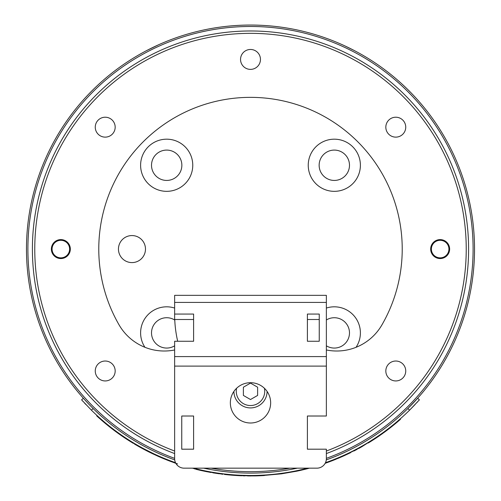 <?xml version="1.0" encoding="UTF-8"?>
<svg xmlns="http://www.w3.org/2000/svg" width="501" height="501" viewBox="0 0 501 501"><rect width="100%" height="100%" fill="white"/><g stroke="black" fill="none" stroke-linecap="round" stroke-linejoin="round"><path stroke-width="0.75" d="M356.048 347.306A26.077 26.077 0 0 0 326.364 308.059M334.317 139.184A26.077 26.077 0 0 0 308.24 165.261A26.077 26.077 0 0 0 334.317 191.338A26.077 26.077 0 0 0 360.394 165.261A26.077 26.077 0 0 0 334.317 139.184M166.683 139.184A26.077 26.077 0 0 0 140.606 165.261A26.077 26.077 0 0 0 166.683 191.338A26.077 26.077 0 0 0 192.76 165.261A26.077 26.077 0 0 0 166.683 139.184M174.636 308.059A26.077 26.077 0 0 0 144.952 347.306M131.97 262.593A13.514 13.514 0 0 1 118.455 249.078A13.514 13.514 0 0 1 131.97 235.564A13.514 13.514 0 0 1 145.478 249.078A13.514 13.514 0 0 1 131.97 262.593M166.683 348.063A15.174 15.174 0 0 1 151.515 332.896A15.174 15.174 0 0 1 174.768 320.051A15.174 15.174 0 0 0 151.515 332.896A15.174 15.174 0 0 0 174.636 345.815A15.174 15.174 0 0 1 166.683 348.063M166.683 180.435A15.174 15.174 0 0 1 151.515 165.261A15.174 15.174 0 0 1 166.683 150.087A15.174 15.174 0 0 1 181.857 165.261A15.174 15.174 0 0 1 166.683 180.435A15.174 15.174 0 0 0 181.857 165.261A15.174 15.174 0 0 0 166.683 150.087A15.174 15.174 0 0 0 151.515 165.261A15.174 15.174 0 0 0 166.683 180.435M334.317 180.435A15.174 15.174 0 0 1 319.143 165.261A15.174 15.174 0 0 1 334.317 150.087A15.174 15.174 0 0 1 349.485 165.261A15.174 15.174 0 0 1 334.317 180.435M326.364 319.976A15.174 15.174 0 0 1 349.485 332.896A15.174 15.174 0 0 1 326.364 345.815M326.364 349.974A52.154 52.154 0 0 0 381.894 324.942A151.722 151.722 0 0 0 250.5 97.357A151.722 151.722 0 0 0 119.106 324.942A52.154 52.154 0 0 0 174.636 349.974M60.846 239.597A9.481 9.481 0 0 0 51.365 249.078A9.481 9.481 0 0 0 60.846 258.56A9.481 9.481 0 0 0 70.328 249.078A9.481 9.481 0 0 0 60.846 239.597M440.154 239.597A9.481 9.481 0 0 0 430.672 249.078A9.481 9.481 0 0 0 440.154 258.56A9.481 9.481 0 0 0 449.635 249.078A9.481 9.481 0 0 0 440.154 239.597M105.216 361.027A9.957 9.957 0 0 0 95.259 370.984A9.957 9.957 0 0 0 105.216 380.942A9.957 9.957 0 0 0 115.174 370.984A9.957 9.957 0 0 0 105.216 361.027M105.216 117.215A9.957 9.957 0 0 0 95.259 127.173A9.957 9.957 0 0 0 105.216 137.13A9.957 9.957 0 0 0 115.174 127.173A9.957 9.957 0 0 0 105.216 117.215M250.5 49.467A9.957 9.957 0 0 0 240.543 59.425A9.957 9.957 0 0 0 250.5 69.382A9.957 9.957 0 0 0 260.457 59.425A9.957 9.957 0 0 0 250.5 49.467M395.784 117.215A9.957 9.957 0 0 0 385.826 127.173A9.957 9.957 0 0 0 395.784 137.13A9.957 9.957 0 0 0 405.741 127.173A9.957 9.957 0 0 0 395.784 117.215M395.784 361.027A9.957 9.957 0 0 0 385.826 370.984A9.957 9.957 0 0 0 395.784 380.942A9.957 9.957 0 0 0 405.741 370.984A9.957 9.957 0 0 0 395.784 361.027M250.5 30.974A218.104 218.104 0 0 0 174.636 453.562A218.104 218.104 0 0 1 250.5 30.974A218.104 218.104 0 0 1 326.364 453.562M60.846 240.305A8.774 8.774 0 0 0 52.073 249.078A8.774 8.774 0 0 0 60.846 257.852A8.774 8.774 0 0 0 69.62 249.078A8.774 8.774 0 0 0 60.846 240.305M440.154 240.305A8.774 8.774 0 0 0 431.38 249.078A8.774 8.774 0 0 0 440.154 257.852A8.774 8.774 0 0 0 448.927 249.078A8.774 8.774 0 0 0 440.154 240.305M26.472 249.078A224.028 224.028 0 0 0 174.717 459.899A224.028 224.028 0 0 1 250.5 25.05A224.028 224.028 0 0 1 326.283 459.899A224.028 224.028 0 0 0 474.528 249.078M344.701 45.816L354.288 50.538M146.712 50.538L158.873 44.645M297.293 468.166A224.028 224.028 0 0 1 203.707 468.166A224.028 224.028 0 0 0 297.293 468.166M319.143 165.261A15.174 15.174 0 0 0 334.317 180.435A15.174 15.174 0 0 0 349.485 165.261A15.174 15.174 0 0 0 334.317 150.087A15.174 15.174 0 0 0 319.143 165.261M267.096 391.419A16.596 16.596 0 0 1 250.5 407.914A16.596 16.596 0 0 1 233.904 391.419A16.596 16.596 0 0 0 250.5 407.914M243.386 395.427L250.5 399.529L257.614 395.427L257.614 387.21L250.5 383.108L243.386 387.21L243.386 395.427M250.5 382.701A20.153 20.153 0 0 0 230.347 402.854A20.153 20.153 0 0 0 250.5 423.001A20.153 20.153 0 0 0 270.653 402.854A20.153 20.153 0 0 0 250.5 382.701M174.743 319.506A118.53 118.53 0 0 0 177.686 341.256M174.636 302.416L174.636 295.339L326.364 295.339L326.364 302.416L174.636 302.416L174.636 314.071L193.605 314.071L193.605 341.256L174.636 341.256L174.636 458.684A9.481 9.481 0 0 0 184.124 468.166L316.876 468.166A9.481 9.481 0 0 0 326.364 458.684L326.364 449.197L307.395 449.197L307.395 416.012L326.364 416.012L326.364 366.106L174.636 366.106M326.364 302.416L326.364 366.106M174.636 314.071L174.636 319.506L193.605 319.506M307.395 319.506L319.25 319.506M307.395 314.071L319.25 314.071L319.25 341.256L307.395 341.256L307.395 314.071M181.75 449.197L181.75 416.012L193.605 416.012L193.605 449.197L181.75 449.197M330.322 460.939L325.468 462.705A226.396 226.396 0 0 0 409.599 410.15L407.827 408.565L417.634 398.257L419.406 399.836L409.599 410.15L415.129 404.495M307.57 468.166A226.396 226.396 0 0 1 193.43 468.166M158.36 455.879L158.36 456.398A226.872 226.872 0 0 0 163.677 458.678L169.394 460.958L169.394 460.45L175.532 462.705A226.396 226.396 0 0 1 91.401 410.15L81.594 399.836L83.366 398.257L87.644 402.917M82.364 400.694L83.216 401.627M84.456 402.979L85.878 404.501M416.663 402.854L417.834 401.577M418.636 400.694L419.406 399.836M383.885 432.012L383.885 432.601L387.611 429.833L387.611 429.238L389.152 428.054L389.152 428.656A226.872 226.872 0 0 0 400.437 419.343L400.437 418.711M368.26 442.439L372.913 439.527M372.863 440.122L368.26 442.997A226.872 226.872 0 0 0 378.919 436.108L382.864 433.34M387.611 429.833L389.158 428.649M335.877 458.759L335.225 459.029M358.916 447.831L360.588 446.911M340.104 456.993L333.008 459.905M335.501 458.91L336.403 458.547M328.706 461.54L330.403 460.907M333.453 459.73L334.969 459.129M325.111 463.331L328.706 462.047M329.182 461.872L330.053 461.546M330.416 461.408L333.403 460.262M333.816 460.1L344.488 455.566M343.83 455.866L350.537 452.704M353.913 451.013L357.025 449.391M238.42 475.155L239.703 475.217M238.42 475.631L254.984 475.906M260.739 475.718L281.468 473.827L296.611 471.216A226.872 226.872 0 0 0 309.424 468.166M328.205 462.229L325.8 463.093M325.763 463.099L342.985 456.242L361.565 446.905L383.885 432.601M334.655 459.761L327.297 462.555M361.565 446.36L361.565 446.905M358.916 448.37L360.394 447.562M334.969 459.642L335.708 459.342M337.624 458.553L342.296 456.549M349.435 453.242L350.556 452.697M305.742 468.635L305.742 469.124M284.85 472.856L283.071 473.119M281.468 473.351L281.468 473.827M296.598 471.216L296.611 470.733M248.158 475.462L247.594 475.455L247.594 475.931L255.679 475.894A226.872 226.872 0 0 0 255.685 475.894A226.872 226.872 0 0 0 259.061 475.787L259.067 475.787A226.872 226.872 0 0 0 264.44 475.524L264.44 475.048M259.061 475.317L259.061 475.787M259.067 475.317L259.067 475.787M250.5 475.474L248.364 475.468M226.27 474.178L226.27 474.654A226.872 226.872 0 0 0 231.437 475.148L235.551 475.455L235.551 474.986L236.29 475.029L236.29 475.505A226.872 226.872 0 0 0 241.758 475.781L241.758 475.305M233.303 475.299L233.303 474.823L231.437 474.672L231.437 475.148M231.712 475.173L224.41 474.447L224.41 473.971M235.551 475.455L236.29 475.505A226.872 226.872 0 0 1 232.927 475.267L232.351 475.224M210.921 472.474L204.157 471.165L204.157 470.683L205.692 470.996M217.609 473.076L222.939 473.796L222.939 474.272L204.157 471.165M215.687 472.781L216.545 472.913M217.478 473.533L213.182 472.863M222.939 473.796L221.292 473.583M199.097 469.562L200.206 469.819L200.081 470.276M192.472 468.166L200.206 470.307A226.872 226.872 0 0 1 197.726 469.725M194.576 468.949L194.557 468.454M200.206 469.819L199.223 469.594M199.223 470.082L195.866 469.274M163.683 458.684L163.683 458.171L163.677 458.678M164.679 458.578L163.821 458.227M168.017 460.425L163.984 458.803M169.394 460.958L176.22 463.45M170.76 460.97L170.353 460.814M170.76 461.477L169.726 461.083M136.71 444.8L135.477 444.08L135.477 444.631A226.872 226.872 0 0 0 140.938 447.744L138.088 446.14M135.959 444.913L153.287 454.069M146.862 450.894L144.57 449.704L144.57 449.165L153.519 453.655L153.519 454.182M153.519 453.655L152.736 453.28M144.294 449.554L141.376 447.982M145.566 449.691L148.058 450.975L148.215 451.589M147.012 450.969L147.933 451.439M130.185 440.861L131.118 441.444L131.118 442.001A226.872 226.872 0 0 0 133.504 443.454L133.504 442.903M118.386 433.515A226.872 226.872 0 0 0 122.313 436.265L122.325 436.271A226.872 226.872 0 0 0 125.651 438.513L125.651 438.513A226.872 226.872 0 0 0 128.882 440.598M122.325 436.271L121.875 435.964M119.006 433.96L119.006 433.378L117.403 432.219L117.403 432.808L119.006 433.96L131.118 442.001M122.783 436.59L122.313 436.271L122.783 436.59M97.394 415.861L98.829 417.164M97.394 416.5L103.156 421.591M103.444 421.836L108.604 426.1M115.299 430.672L115.405 431.342L114.529 430.691M109.262 426.627L112.193 428.919M112.337 429.025L115.299 431.267M103.588 421.961L105.579 423.633M108.51 426.025L109.876 427.115M97.326 415.792L96.724 415.241L96.724 415.886L106.174 424.128L115.405 431.342A226.872 226.872 0 0 0 117.128 432.607L117.128 432.019M102.605 421.122L100.538 419.324M114.729 430.246L115.405 430.754M112.857 429.426L113.639 430.021A226.872 226.872 0 0 0 114.14 430.403M114.485 430.653A226.872 226.872 0 0 0 114.879 430.954M104.233 422.506L105.761 423.783A226.872 226.872 0 0 0 106.575 424.453M107.026 424.823A226.872 226.872 0 0 0 108.197 425.775M108.686 426.169A226.872 226.872 0 0 0 109.249 426.614M99.423 418.329L97.883 416.945M124.248 437.573L123.91 437.348M122.739 436.553L122.313 436.271M126.434 438.456L129.502 440.429M128.175 440.147L132.208 442.671M140.938 447.744L143.23 448.99A226.872 226.872 0 0 0 144.257 449.535M135.019 444.362A226.872 226.872 0 0 0 135.477 444.631M134.387 443.435L135.414 444.043L135.414 444.594L134.387 443.986L134.387 443.435L134.387 443.986M148.459 451.708L150.1 452.528M150.237 452.597L158.191 456.323L158.191 455.804L157.27 455.39M152.317 453.605L150.482 452.71M146.317 450.618L146.749 450.837M147.375 451.157L152.329 453.612M166.633 459.88A226.872 226.872 0 0 0 167.929 460.388M167.985 460.413L171.724 461.834M169.595 460.525L172.037 461.446M159.85 457.05L169.338 460.939M174.987 463.012L175.456 463.181M174.248 462.248L174.974 462.511M175.206 462.592L175.532 462.705M177.567 463.907L174.022 462.673M225.212 474.535L224.41 474.447M228.494 474.879L227.899 474.823M210.464 472.393L210.119 472.33M217.728 473.57L219.325 473.796M212.825 472.8L213.971 472.988M239.766 475.224L248.746 475.468M243.192 475.831L244.795 475.881M249.655 475.95L251.082 475.95M243.192 475.361L240.104 475.236M255.109 475.906L254.251 475.919A226.872 226.872 0 0 0 255.679 475.894M257.758 475.361L255.078 475.43M260.257 475.267L260.739 475.242M201.446 470.101L201.446 470.583L205.936 471.529A226.872 226.872 0 0 0 207.483 471.836M199.962 470.251L200.231 470.314A226.872 226.872 0 0 0 202.448 470.802L202.448 470.802M197.093 469.575L198.12 469.819M205.366 470.934L205.936 471.046M200.538 470.383L200.225 470.314L200.538 470.383M119.106 324.942A151.722 151.722 0 0 1 250.5 97.357A151.722 151.722 0 0 1 381.894 324.942M174.636 451.032A215.731 215.731 0 0 1 250.5 33.348A215.731 215.731 0 0 1 326.364 451.032M326.364 458.352A222.601 222.601 0 0 0 250.5 26.478A222.601 222.601 0 0 0 174.636 458.352M211.115 468.166A222.601 222.601 0 0 0 289.885 468.166M236.61 388.25A14.222 14.222 0 0 0 250.5 405.541A14.222 14.222 0 0 0 264.39 388.25M326.364 356.587L174.636 356.587M93.173 408.565L91.401 410.15M223.008 473.802L223.008 474.278M342.985 455.722L342.985 456.242M255.685 475.418L255.685 475.894M124.148 436.941L124.148 437.511M106.174 423.508L106.174 424.128M221.561 473.633L221.561 474.115M236.297 475.029L236.297 475.505M232.946 474.798L232.946 475.267"/></g></svg>
